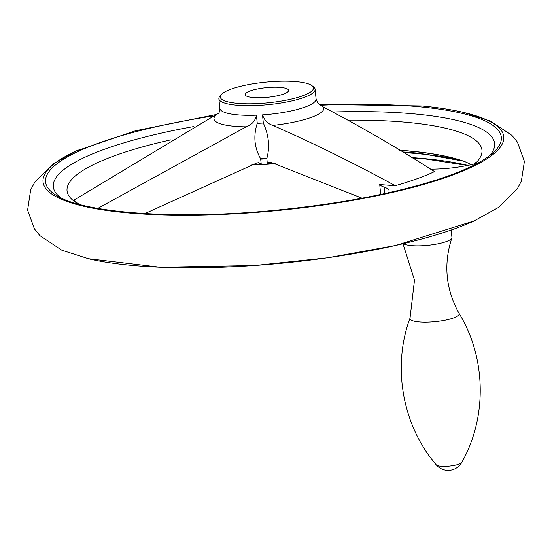 <?xml version="1.0" encoding="UTF-8"?>
<svg xmlns="http://www.w3.org/2000/svg" width="552" height="552" viewBox="0 0 552 552"><rect width="100%" height="100%" fill="white"/><g stroke="black" fill="none" stroke-linecap="round" stroke-linejoin="round"><path stroke-width="0.83" d="M477.887 163.068A52.164 11.585 174.4 0 1 453.109 167.773A42.118 9.349 174.4 0 1 434.424 169.112A42.118 9.349 174.4 0 0 430.67 169.222M97.801 208.401L246.192 126.815C251.884 124.745 255.3 120.874 256.445 115.195A48.355 10.736 174.4 0 1 219.82 108.371L218.875 98.725A48.355 10.736 174.4 0 1 219.903 96.165L221.269 94.578A46.796 10.391 174.4 0 1 296.893 81.71A46.796 10.391 174.4 0 1 311.977 85.691A46.796 10.391 174.4 0 1 267.872 102.831A46.796 10.391 174.4 0 1 221.269 94.578M260.613 158.714C254.341 147.763 253.216 135.971 257.246 123.337A48.355 10.736 174.4 0 0 263.311 123.013C268.796 135.067 269.976 146.86 266.857 158.383A48.41 10.75 174.4 0 1 260.613 158.714L261.234 164.047L258.44 162.695L256.721 163.006L144.9 213.569M257.246 123.337L256.445 115.195M395.239 185.707A187.721 41.683 174.4 0 0 434.541 171.61C397.861 148.143 360.884 126.67 323.61 107.191L318.069 103.362L316.075 98.932A48.355 10.736 174.4 0 1 262.51 114.878C264.436 120.384 267.886 123.889 272.854 125.401C314.067 143.52 354.86 163.627 395.239 185.707L379.721 184.568L380.694 194.463M379.721 184.568A42.118 9.349 174.4 0 0 384.178 187.135A42.118 9.349 174.4 0 1 389.105 190.737A52.164 11.585 174.4 0 1 389.105 190.764L389.112 190.799M389.105 190.764A52.164 11.585 174.4 0 1 388.58 192.745M474.354 220.862A231.474 51.398 174.4 0 1 473.664 221.173A231.474 51.398 174.4 0 1 88.975 258.895A231.474 51.398 174.4 0 1 88.244 258.722M411.695 157.589A228.749 50.791 174.4 0 1 425.357 158.7A228.749 50.791 174.4 0 1 467.875 165.4M79.095 204.323A208.449 46.285 174.4 0 1 170.816 139.856M348.595 120.136A208.449 46.285 174.4 0 1 408.314 122.468A208.449 46.285 174.4 0 1 474.934 163.834M79.412 204.406L77.797 203.412A205.944 45.726 174.4 0 1 73.864 200.21L218.758 113.056M399.579 150.199A209.001 46.409 174.4 0 1 462.907 160.949A209.001 46.409 174.4 0 1 464.984 161.695A209.001 46.409 174.4 0 1 465.281 161.805M362.036 198.182L270.763 162.26L269.341 162.115L267.299 163.723L266.857 158.383M280.871 87.457A21.838 4.851 174.4 0 1 288.592 90.355A21.838 4.851 174.4 0 1 276.228 96.013A21.838 4.851 174.4 0 1 252.837 97.518A21.838 4.851 174.4 0 1 245.122 94.62A21.838 4.851 174.4 0 1 257.48 88.969A21.838 4.851 174.4 0 1 280.871 87.457M333.436 111.98A221.697 49.225 174.4 0 1 416.298 114.085A221.697 49.225 174.4 0 1 489.438 155.774M60.803 197.802A221.697 49.225 174.4 0 1 193.372 126.615M275.186 163.592A48.355 10.736 174.4 0 1 252.002 164.703M311.977 85.691L313.626 86.974A48.355 10.736 174.4 0 1 315.13 89.286A48.355 10.736 174.4 0 1 268.051 104.687A48.355 10.736 174.4 0 1 218.875 98.725M263.311 123.013L262.51 114.878M421.997 105.984A231.474 51.398 174.4 0 1 462.99 112.277A231.474 51.398 174.4 0 1 465.543 112.884A231.474 51.398 174.4 0 1 427.593 183.292A231.474 51.398 174.4 0 1 126.815 212.782A231.474 51.398 174.4 0 1 75.914 151.089A231.474 51.398 174.4 0 1 78.301 149.999M403.512 152.594A222.387 49.376 174.4 0 1 420.658 153.932A222.387 49.376 174.4 0 1 458.332 159.59M451.205 229.998L451.929 237.381A24.957 5.541 174.4 0 1 451.853 237.96A24.957 5.541 174.4 0 1 429.822 245.095A24.957 5.541 174.4 0 1 403.36 243.68M461.748 462.424C487.319 417.409 486.312 357.627 458.995 313.225A24.73 5.492 174.4 0 1 459.002 313.246A24.73 5.492 174.4 0 1 435.114 321.664A24.73 5.492 174.4 0 1 410.039 318.049A24.73 5.492 174.4 0 1 410.046 318.028C391.872 366.887 402.498 425.73 436.321 464.922A15.601 15.601 0 0 0 461.741 462.431A12.924 2.87 174.4 0 1 449.273 466.095A12.924 2.87 174.4 0 1 436.328 464.929M399.841 150.358A209.615 46.541 174.4 0 1 411.923 151.351A209.615 46.541 174.4 0 1 463.197 161.046M384.178 187.135L384.813 193.573M323.61 107.191A55.207 12.261 174.4 0 1 272.854 125.401M246.192 126.815A55.207 12.261 174.4 0 1 218.689 113.167M273.854 163.178A48.355 10.736 174.4 0 1 267.299 163.723M261.234 164.047A48.355 10.736 174.4 0 1 253.43 164.179M266.816 158.803A48.355 10.736 174.4 0 1 260.751 159.121M320.312 105.253A228.97 50.839 174.4 0 1 420.417 106.874A228.97 50.839 174.4 0 1 492.957 152.89A228.97 50.839 174.4 0 1 492.708 153.118C482.22 162.295 463.211 171.327 435.659 180.2C389.857 194.49 334.885 204.647 270.742 210.685C175.605 219.703 84.677 213.037 57.077 195.829A228.97 50.839 174.4 0 1 56.787 195.656A228.97 50.839 174.4 0 1 212.837 116.017M402.387 151.91L419.265 153.208L463.556 161.177M474.465 220.814L395.77 245.44L327.667 257.791L254.617 265.505L160.377 267.237L87.947 258.653M467.454 165.483L426.068 159.059L412.261 157.927M474.437 163.951L475.389 162.702M471.58 164.62L464.984 161.695M218.385 113.54L218.378 113.54C218.978 113.574 219.454 111.849 219.82 108.371M316.075 98.932L315.13 89.286M463.949 112.504L490.459 121.109L511.952 135.406L517.459 142.168L524.4 161.405L521.357 181.125L517.307 188.812L498.628 207.366L473.664 221.173M77.314 150.448L53.033 164.02L34.762 182.195L30.671 189.895L27.6 210.119L34.417 228.873L39.882 235.628L61.803 250.194L88.975 258.895M465.543 112.884C453.261 109.882 438.688 107.571 421.825 105.95L319.194 104.383M215.48 114.678L135.564 130.734L75.914 151.089M459.002 313.246C445.719 289.179 443.332 264.084 451.853 237.96M410.039 318.049L414.49 280.161L402.988 243.77"/></g></svg>
